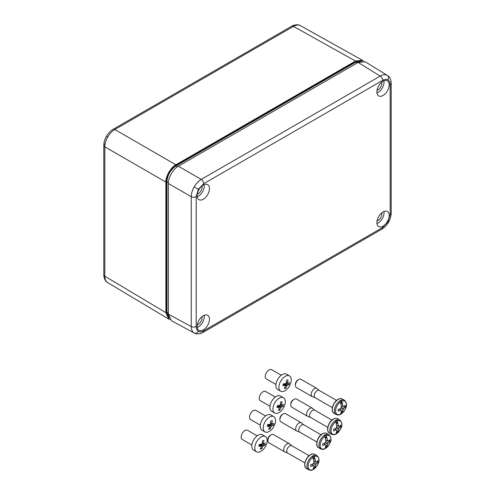 <?xml version="1.0" encoding="UTF-8"?>
<svg xmlns="http://www.w3.org/2000/svg" width="495" height="495" viewBox="0 0 495 495"><rect width="100%" height="100%" fill="white"/><g stroke="black" fill="none" stroke-linecap="round" stroke-linejoin="round"><path stroke-width="0.74" d="M295.379 385.314L295.379 384.355A3.533 2.036 -60 0 1 297.879 380.03L298.708 379.547A4.709 2.716 120 0 0 295.379 385.314A4.709 2.716 120 0 0 296.356 387.467L312.166 396.6A4.709 2.716 -60 0 1 311.442 392.826A4.709 2.716 -60 0 1 314.517 388.68A4.709 2.716 -60 0 1 316.874 388.445A4.709 2.716 -60 0 1 317.091 388.6L319.374 390.499M315.309 397.776A4.177 2.413 -60 0 1 315.092 397.677A4.177 2.413 -60 0 1 314.449 394.329A4.177 2.413 -60 0 1 317.184 390.648A4.177 2.413 -60 0 1 319.269 390.444L336.532 400.406M315.197 397.739L312.407 396.712A4.709 2.716 -60 0 1 312.166 396.6M343.87 406.63L345.25 407.082A16.44 9.492 180 0 1 343.666 408.511A2.339 1.349 -60 0 1 342.942 409.767A16.44 9.492 60 0 1 342.497 411.859A16.465 11.682 -164.6 0 1 342.49 411.859A16.453 9.578 59.6 0 1 341.736 413.535A7.604 4.393 120 0 0 346.37 404.706A7.604 4.393 120 0 0 341.736 401.235L341.383 400.622A8.099 4.678 120 0 0 340.647 400.993A8.099 4.678 120 0 0 339.91 401.47L340.257 402.082A7.604 4.393 120 0 0 335.616 410.912A7.604 4.393 120 0 0 340.257 414.383A16.453 9.411 -119.6 0 0 340.999 412.719A16.465 11.682 -164.6 0 1 340.993 412.719L340.999 412.719A16.44 9.492 60 0 0 341.445 410.633A2.339 1.349 -60 0 1 340.95 410.479A2.339 1.349 -60 0 1 340.715 410.213A16.44 9.492 180 0 1 338.24 411.128A16.465 6.645 -108.2 0 0 338.24 409.402A16.44 9.492 180 0 0 340.715 408.486A2.339 1.349 -60 0 1 341.445 407.23A16.44 9.492 60 0 0 340.993 404.625A16.465 6.645 168.2 0 1 340.993 404.625A16.453 9.411 -119.6 0 0 340.257 402.082M340.207 414.457A8.099 4.678 120 0 0 340.647 414.222A8.099 4.678 120 0 0 341.383 413.74L341.383 411.091M339.91 414.593L340.257 414.383L339.91 414.593M341.736 401.235A16.453 9.578 59.6 0 1 342.49 403.765A16.465 6.645 168.2 0 0 342.497 403.759A16.44 9.492 60 0 1 342.942 406.364A2.339 1.349 -60 0 1 343.289 406.438A2.339 1.349 -60 0 1 343.666 406.785A16.44 9.492 180 0 0 345.25 405.349A16.465 11.688 -135.4 0 1 345.25 407.082M341.21 405.622L343.666 406.785M341.309 407.397L343.666 408.511M341.234 405.764L342.138 406.061M340.715 410.213L339.143 409.105M342.942 409.767L340.795 408.282M339.341 409.037L340.053 409.674M341.414 410.887L342.497 411.859M341.445 410.633L339.205 409.087M341.197 405.56L342.942 406.364M342.49 411.859L341.408 410.906M341.736 413.535L341.383 413.74L341.736 413.535M316.874 388.445L301.059 379.318A4.709 2.716 120 0 0 298.708 379.547L297.879 380.03M342.49 403.765L341.383 403.481L341.383 400.622M340.801 403.821L341.383 403.481M267.894 440.612L267.894 439.653A3.533 2.036 -60 0 1 270.394 435.328L271.223 434.845A4.709 2.716 120 0 0 267.894 440.612A4.709 2.716 120 0 0 268.872 442.765L284.681 451.898A4.709 2.716 -60 0 1 283.957 448.124A4.709 2.716 -60 0 1 287.032 443.978A4.709 2.716 -60 0 1 289.389 443.743A4.709 2.716 -60 0 1 289.612 443.897L291.889 445.797M287.824 453.074A4.177 2.413 -60 0 1 287.607 452.975A4.177 2.413 -60 0 1 286.97 449.627A4.177 2.413 -60 0 1 289.699 445.946A4.177 2.413 -60 0 1 291.784 445.741L309.047 455.703M287.713 453.036L284.928 452.009A4.709 2.716 -60 0 1 284.681 451.898M316.385 461.928L317.765 462.38A16.44 9.492 180 0 1 316.181 463.809A2.339 1.349 -60 0 1 315.457 465.065A16.44 9.492 60 0 1 315.012 467.156A16.453 9.578 59.6 0 1 314.251 468.827A7.604 4.393 120 0 0 318.885 460.004A7.604 4.393 120 0 0 314.251 456.532L313.898 455.92A8.099 4.678 120 0 0 313.162 456.291A8.099 4.678 120 0 0 312.425 456.767L312.772 457.38A7.604 4.393 120 0 0 308.131 466.21A7.604 4.393 120 0 0 312.772 469.681A16.453 9.411 -119.6 0 0 313.514 468.016L313.514 468.016A16.44 9.492 60 0 0 313.96 465.931A2.339 1.349 -60 0 1 313.471 465.776A2.339 1.349 -60 0 1 313.236 465.51A16.44 9.492 180 0 1 310.755 466.426A16.465 6.645 -108.2 0 0 310.755 464.7A16.44 9.492 180 0 0 313.236 463.784A2.339 1.349 -60 0 1 313.96 462.528A16.44 9.492 60 0 0 313.514 459.923L313.514 459.923A16.453 9.411 -119.6 0 0 312.772 457.38M312.722 469.755A8.099 4.678 120 0 0 313.162 469.52A8.099 4.678 120 0 0 313.898 469.037L313.898 466.389M312.425 469.891L312.772 469.681L312.425 469.891M314.251 456.532A16.453 9.578 59.6 0 1 315.006 459.063A16.44 9.492 60 0 1 315.457 461.662A2.339 1.349 -60 0 1 315.804 461.736A2.339 1.349 -60 0 1 316.181 462.082A16.44 9.492 180 0 0 317.765 460.647A16.465 11.688 -135.4 0 1 317.765 462.38M315.012 467.156A16.465 11.682 -164.6 0 1 315.006 467.156L313.923 466.203L315.012 467.156M315.012 459.057A16.465 6.645 168.2 0 1 315.006 459.063L313.898 458.778L313.898 455.92M313.725 460.919L316.181 462.082M313.824 462.695L316.181 463.809M313.75 461.062L314.653 461.359M313.236 465.51L311.658 464.403M315.457 465.065L313.31 463.58M311.856 464.335L312.568 464.972M313.96 465.931L311.72 464.384M313.712 460.857L315.457 461.662M314.251 468.827L313.898 469.037L314.251 468.827M289.389 443.743L273.574 434.616A4.709 2.716 120 0 0 271.223 434.845L270.394 435.328M313.316 459.119L313.898 458.778M279.885 419.686L279.885 418.727A3.533 2.036 -60 0 1 282.379 414.402L283.214 413.919A4.709 2.716 120 0 0 279.885 419.686A4.709 2.716 120 0 0 280.857 421.839L296.666 430.966A4.709 2.716 -60 0 1 295.948 427.197A4.709 2.716 -60 0 1 299.023 423.046A4.709 2.716 -60 0 1 301.375 422.817A4.709 2.716 -60 0 1 301.597 422.971L303.881 424.871M299.815 432.147A4.177 2.413 -60 0 1 299.599 432.048A4.177 2.413 -60 0 1 298.955 428.701A4.177 2.413 -60 0 1 301.684 425.019A4.177 2.413 -60 0 1 303.775 424.809L321.038 434.777M299.698 432.104L296.913 431.083A4.709 2.716 -60 0 1 296.666 430.966M328.377 440.996L329.757 441.453A16.44 9.492 180 0 1 328.173 442.883A2.339 1.349 -60 0 1 327.443 444.139A16.44 9.492 60 0 1 326.997 446.224A16.465 11.682 -164.6 0 1 326.991 446.23A16.453 9.578 59.6 0 1 326.236 447.901A7.604 4.393 120 0 0 330.877 439.071A7.604 4.393 120 0 0 326.236 435.6L325.883 434.994A8.099 4.678 120 0 0 325.153 435.365A8.099 4.678 120 0 0 324.417 435.841L324.763 436.454A7.604 4.393 120 0 0 320.123 445.283A7.604 4.393 120 0 0 324.763 448.755A16.453 9.411 -119.6 0 0 325.506 447.09A16.465 11.682 -164.6 0 1 325.5 447.09L325.506 447.09A16.44 9.492 60 0 0 325.945 445.005A2.339 1.349 -60 0 1 325.456 444.85A2.339 1.349 -60 0 1 325.221 444.584A16.44 9.492 180 0 1 322.746 445.5A16.465 6.645 -108.2 0 0 322.746 443.768A16.44 9.492 180 0 0 325.221 442.858A2.339 1.349 -60 0 1 325.945 441.602A16.44 9.492 60 0 0 325.5 438.997A16.465 6.645 168.2 0 1 325.5 438.997A16.453 9.411 -119.6 0 0 324.763 436.454M324.708 448.829A8.099 4.678 120 0 0 325.153 448.594A8.099 4.678 120 0 0 325.883 448.111L325.883 445.463M324.417 448.959L324.763 448.755L324.417 448.959M326.236 435.6A16.453 9.578 59.6 0 1 326.991 438.131A16.465 6.645 168.2 0 0 326.997 438.131A16.44 9.492 60 0 1 327.443 440.736A2.339 1.349 -60 0 1 327.789 440.804A2.339 1.349 -60 0 1 328.173 441.156A16.44 9.492 180 0 0 329.757 439.721A16.465 11.688 -135.4 0 1 329.757 441.453M325.71 439.993L328.173 441.156M325.809 441.769L328.173 442.883M325.741 440.135L326.644 440.432M325.221 444.584L323.65 443.477M327.443 444.139L325.302 442.654M323.848 443.409L324.559 444.04M325.914 445.259L326.997 446.224M325.945 445.005L323.711 443.458M325.698 439.925L327.443 440.736M326.991 446.23L325.914 445.277M326.236 447.901L325.883 448.111L326.236 447.901M301.375 422.817L285.565 413.69A4.709 2.716 120 0 0 283.214 413.919L282.379 414.402M326.991 438.131L325.883 437.852L325.883 434.994M325.302 438.193L325.883 437.852M290.794 405.04L290.794 404.081A3.533 2.036 -60 0 1 293.288 399.756L294.123 399.273A4.709 2.716 120 0 0 290.794 405.04A4.709 2.716 120 0 0 291.765 407.193L307.574 416.326A4.709 2.716 -60 0 1 306.857 412.552A4.709 2.716 -60 0 1 309.932 408.406A4.709 2.716 -60 0 1 312.283 408.171A4.709 2.716 -60 0 1 312.506 408.325L314.789 410.225M310.724 417.508A4.177 2.413 -60 0 1 310.507 417.403A4.177 2.413 -60 0 1 309.864 414.055A4.177 2.413 -60 0 1 312.593 410.374A4.177 2.413 -60 0 1 314.684 410.169L331.947 420.131M310.606 417.464L307.822 416.437A4.709 2.716 -60 0 1 307.574 416.326M339.285 426.356L340.665 426.808A16.44 9.492 180 0 1 339.081 428.237A2.339 1.349 -60 0 1 338.357 429.493A16.44 9.492 60 0 1 337.906 431.584A16.453 9.578 59.6 0 1 337.144 433.261A7.604 4.393 120 0 0 341.785 424.432A7.604 4.393 120 0 0 337.144 420.96L336.792 420.348A8.099 4.678 120 0 0 336.062 420.719A8.099 4.678 120 0 0 335.325 421.196L335.672 421.808A7.604 4.393 120 0 0 331.031 430.638A7.604 4.393 120 0 0 335.672 434.109A16.453 9.411 -119.6 0 0 336.414 432.444A16.465 11.682 -164.6 0 1 336.408 432.451L336.414 432.444A16.44 9.492 60 0 0 336.854 430.359A2.339 1.349 -60 0 1 336.365 430.204A2.339 1.349 -60 0 1 336.13 429.938A16.44 9.492 180 0 1 333.655 430.854A16.465 6.645 -108.2 0 0 333.655 429.128A16.44 9.492 180 0 0 336.13 428.212A2.339 1.349 -60 0 1 336.854 426.956A16.44 9.492 60 0 0 336.408 424.351A16.465 6.645 168.2 0 1 336.408 424.351A16.453 9.411 -119.6 0 0 335.672 421.808M335.616 434.183A8.099 4.678 120 0 0 336.062 433.948A8.099 4.678 120 0 0 336.792 433.471L336.792 430.817M335.325 434.319L335.672 434.109L335.325 434.319M337.144 420.96A16.453 9.578 59.6 0 1 337.899 423.491A16.465 6.645 168.2 0 0 337.906 423.485A16.44 9.492 60 0 1 338.357 426.09A2.339 1.349 -60 0 1 338.698 426.164A2.339 1.349 -60 0 1 339.081 426.511A16.44 9.492 180 0 0 340.665 425.075A16.465 11.688 -135.4 0 1 340.665 426.808M337.906 431.584A16.465 11.682 -164.6 0 1 337.899 431.584L336.823 430.631L337.906 431.584M336.619 425.347L339.081 426.511M336.718 427.123L339.081 428.237M336.65 425.49L337.553 425.787M336.13 429.938L334.558 428.831M338.357 429.493L336.21 428.008M334.756 428.763L335.468 429.4M336.854 430.359L334.62 428.812M336.606 425.285L338.357 426.09M337.144 433.261L336.792 433.471L337.144 433.261M312.283 408.171L296.474 399.044A4.709 2.716 120 0 0 294.123 399.273L293.288 399.756M337.899 423.491L336.792 423.206L336.792 420.348M336.21 423.547L336.792 423.206M275.269 397.052L265.605 391.477A5.297 2.995 120 0 0 259.479 396.693A5.297 2.995 120 0 0 260.314 400.653L269.973 406.222M283.517 397.732L280.486 395.988A8.823 4.987 120 0 0 270.276 404.675A8.823 4.987 120 0 0 271.668 411.277L274.694 413.022A8.823 4.987 120 0 0 284.903 404.328A8.823 4.987 120 0 0 283.517 397.732A8.823 4.987 120 0 0 273.308 406.42A8.823 4.987 120 0 0 274.694 413.022M283.27 405.479L282.992 406.426L281.358 406.983A1.924 1.089 -60 0 1 280.869 407.54L279.799 410.058L278.407 410.312L279.477 407.793A1.924 1.089 -60 0 1 279.248 407.36L276.922 407.515L277.429 405.603L279.755 405.448A1.924 1.089 -60 0 1 280.244 404.885L280.622 401.971L282.014 401.717L281.636 404.638A1.924 1.089 -60 0 1 281.865 405.065L283.499 404.508L283.27 405.479M278.11 406.704L278.283 406.049L280.869 407.54M278.982 409.093L279.799 410.058M277.28 406.228L279.248 407.36M280.411 403.926L281.636 404.638M280.368 404.205L281.865 405.065M280.003 405.269L282.992 406.426M278.858 405.535L281.358 406.983M278.283 406.049A1.924 1.089 120 0 0 278.741 405.541M257.153 435.835L247.494 430.26A5.297 2.995 120 0 0 241.368 435.476A5.297 2.995 120 0 0 242.204 439.436L251.862 445.011M265.4 436.516L262.375 434.771A8.823 4.987 120 0 0 252.165 443.464A8.823 4.987 120 0 0 253.558 450.06L256.583 451.805A8.823 4.987 120 0 0 266.793 443.118A8.823 4.987 120 0 0 265.4 436.516A8.823 4.987 120 0 0 255.191 445.209A8.823 4.987 120 0 0 256.583 451.805M265.159 444.262L264.881 445.209L263.247 445.766A1.924 1.089 -60 0 1 262.758 446.329L261.688 448.847L260.296 449.095L261.366 446.577A1.924 1.089 -60 0 1 261.137 446.15L258.811 446.304L259.318 444.392L261.645 444.232A1.924 1.089 -60 0 1 262.133 443.675L262.511 440.754L263.903 440.5L263.526 443.421A1.924 1.089 -60 0 1 263.755 443.854L265.388 443.297L265.159 444.262M259.999 445.494L260.172 444.838L262.758 446.329M260.865 447.876L261.688 448.847M259.17 445.011L261.137 446.15M262.3 442.716L263.526 443.421M262.257 442.988L263.755 443.854M261.892 444.052L264.881 445.209M260.741 444.324L263.247 445.766M260.172 444.838A1.924 1.089 120 0 0 260.624 444.331M265.543 415.942L255.878 410.374A5.297 2.995 120 0 0 249.752 415.583A5.297 2.995 120 0 0 250.588 419.543L260.252 425.118M273.791 416.623L270.765 414.878A8.823 4.987 120 0 0 260.556 423.571A8.823 4.987 120 0 0 261.942 430.167L264.974 431.912A8.823 4.987 120 0 0 275.177 423.225A8.823 4.987 120 0 0 273.791 416.623A8.823 4.987 120 0 0 263.581 425.316A8.823 4.987 120 0 0 264.974 431.912M273.543 424.37L273.265 425.316L271.637 425.873A1.924 1.089 -60 0 1 271.142 426.436L270.072 428.955L268.68 429.202L269.75 426.684A1.924 1.089 -60 0 1 269.521 426.257L267.201 426.412L267.708 424.5L270.029 424.339A1.924 1.089 -60 0 1 270.524 423.782L270.895 420.861L272.287 420.614L271.916 423.528A1.924 1.089 -60 0 1 272.145 423.961L273.772 423.404L273.543 424.37M268.383 425.601L268.556 424.945L271.142 426.436M269.255 427.983L270.072 428.955M267.554 425.118L269.521 426.257M270.685 422.823L271.916 423.528M270.647 423.095L272.145 423.961M270.276 424.159L273.265 425.316M269.132 424.432L271.637 425.873M268.556 424.945A1.924 1.089 120 0 0 269.014 424.438M281.253 375.235L271.594 369.66A5.297 2.995 120 0 0 265.469 374.876A5.297 2.995 120 0 0 266.298 378.836L275.963 384.411M289.501 375.915L286.475 374.171A8.823 4.987 120 0 0 276.266 382.858A8.823 4.987 120 0 0 277.658 389.46L280.684 391.205A8.823 4.987 120 0 0 290.893 382.517A8.823 4.987 120 0 0 289.501 375.915A8.823 4.987 120 0 0 279.291 384.609A8.823 4.987 120 0 0 280.684 391.205M289.259 383.662L288.975 384.609L287.347 385.166A1.924 1.089 -60 0 1 286.853 385.729L285.788 388.247L284.396 388.495L285.46 385.976A1.924 1.089 -60 0 1 285.231 385.543L282.911 385.704L283.418 383.786L285.739 383.631A1.924 1.089 -60 0 1 286.234 383.074L286.611 380.154L288.003 379.9L287.626 382.821A1.924 1.089 -60 0 1 287.855 383.254L289.488 382.697L289.259 383.662M284.099 384.893L284.272 384.238L286.853 385.729M284.965 387.276L285.788 388.247M283.27 384.411L285.231 385.543M286.401 382.115L287.626 382.821M286.358 382.387L287.855 383.254M285.992 383.452L288.975 384.609M284.842 383.718L287.347 385.166M284.272 384.238A1.924 1.089 120 0 0 284.724 383.73M355.54 61.064L293.43 26.396A3.533 2.036 -120 0 0 291.685 26.235C291.01 26.408 296.752 23.277 300.422 25.66L300.477 25.691C298.51 24.626 296.159 24.861 293.43 26.396L114.809 129.523C112.062 131.15 109.704 133.638 107.737 136.973C105.831 140.345 104.86 143.624 104.822 146.817L104.822 276.204C104.86 279.341 105.831 281.494 107.737 282.664L107.681 282.633C103.783 280.646 103.622 274.106 103.808 274.774L103.808 274.774A3.533 2.036 -0 0 0 104.822 276.204L165.905 312.661L165.905 182.086C165.454 176.635 170.948 167.124 175.886 164.786L355.54 61.064L362.544 60.334L363.639 61.176M361.387 61.176L355.726 62.16L357.13 62.983M169.111 318.143L166.611 312.277L166.611 181.653C167.155 174.853 170.237 169.507 175.867 165.615L355.558 61.869L355.726 62.16L176.034 165.905C170.515 169.705 167.483 174.952 166.939 181.646L168.393 182.476M166.611 181.653L166.939 181.646L166.939 312.277L168.919 317.672M355.558 61.869L361.894 61.108M170.051 319.621L168.77 319.089L165.905 312.661M197.307 324.689A5.297 3.057 120 0 0 198.316 324.262A5.297 3.057 120 0 0 201.917 316.695M377.042 220.919A5.297 3.057 120 0 0 378.05 220.492A5.297 3.057 120 0 0 381.657 212.924M377.042 90.239A5.297 3.057 120 0 0 378.05 89.818A5.297 3.057 120 0 0 381.657 82.25M197.307 194.009A5.297 3.057 120 0 0 198.316 193.588A5.297 3.057 120 0 0 201.917 186.021M383.043 95.486A8.706 5.03 120 0 0 388.761 87.72A8.706 5.03 120 0 0 387.294 80.778A8.706 5.03 120 0 0 383.043 81.267A8.706 5.03 120 0 0 377.382 88.846A8.706 5.03 120 0 0 378.588 95.857A8.706 5.03 120 0 0 383.043 95.486M376.949 92.93A8.477 4.894 120 0 0 378.05 92.417A8.477 4.894 120 0 0 383.941 80.827M203.303 329.93A8.706 5.03 120 0 0 209.02 322.165A8.706 5.03 120 0 0 207.554 315.222A8.706 5.03 120 0 0 203.303 315.711A8.706 5.03 120 0 0 197.647 323.291A8.706 5.03 120 0 0 198.848 330.301A8.706 5.03 120 0 0 203.303 329.93M197.214 327.374A8.477 4.894 120 0 0 198.316 326.861A8.477 4.894 120 0 0 204.206 315.272M383.043 211.94A8.706 5.03 120 0 0 377.382 219.526A8.706 5.03 120 0 0 378.588 226.531A8.706 5.03 120 0 0 383.043 226.166A8.706 5.03 120 0 0 388.761 218.394A8.706 5.03 120 0 0 387.294 211.452A8.706 5.03 120 0 0 383.043 211.94M376.949 223.604A8.477 4.894 120 0 0 378.05 223.09A8.477 4.894 120 0 0 383.941 211.501M203.303 185.037A8.706 5.03 120 0 0 197.647 192.617A8.706 5.03 120 0 0 198.848 199.627A8.706 5.03 120 0 0 203.303 199.256A8.706 5.03 120 0 0 209.02 191.491A8.706 5.03 120 0 0 207.554 184.548A8.706 5.03 120 0 0 203.303 185.037M197.214 196.701A8.477 4.894 120 0 0 198.316 196.187A8.477 4.894 120 0 0 204.206 184.598M194.318 333.073L194.182 332.999C192.277 331.829 191.293 329.67 191.237 326.527L191.237 196.707C191.293 193.526 192.277 190.253 194.182 186.881C196.15 183.54 198.495 181.052 201.224 179.419L380.216 76.075C382.963 74.553 385.327 74.324 387.294 75.389L387.406 75.457C391.217 77.461 391.372 83.909 391.192 83.259L391.192 83.259A3.533 2.036 180 0 1 390.159 84.701C390.122 82.343 389.392 80.728 387.962 79.85C386.49 79.052 384.726 79.225 382.672 80.376L203.68 183.713L198.384 189.307L196.187 196.688L196.187 326.502C196.224 328.853 196.954 330.468 198.384 331.347C199.856 332.145 201.626 331.972 203.68 330.827L382.672 227.483L387.962 221.896L390.159 214.514L390.159 84.701M203.68 330.827A3.533 2.036 60 0 1 202.944 332.442C203.6 332.275 197.938 335.363 194.3 333.067L171.4 320.704L168.356 314.177L168.356 183.496C167.91 178.052 173.399 168.541 178.342 166.209L358.077 62.432L365.254 61.807L387.406 75.457M338.147 399.44A8.236 4.758 120 0 0 332.77 406.698A8.236 4.758 120 0 0 334.032 413.3C330.171 411.562 332.875 402.033 337.912 399.416C339.589 398.487 341.036 398.357 342.268 399.032A8.236 4.758 120 0 0 338.147 399.44M334.032 413.3L336.136 414.513A8.236 4.758 -60 0 1 334.874 407.917A8.236 4.758 -60 0 1 340.257 400.659A8.236 4.758 -60 0 1 344.378 400.251L342.268 399.032M310.668 454.738A8.236 4.758 120 0 0 305.285 461.996A8.236 4.758 120 0 0 306.547 468.598C302.692 466.859 305.39 457.331 310.433 454.713C312.104 453.785 313.552 453.655 314.783 454.33A8.236 4.758 120 0 0 310.668 454.738M306.547 468.598L308.657 469.811A8.236 4.758 -60 0 1 307.389 463.215A8.236 4.758 -60 0 1 312.772 455.951A8.236 4.758 -60 0 1 316.893 455.549L314.783 454.33M322.653 433.812A8.236 4.758 120 0 0 317.27 441.07A8.236 4.758 120 0 0 318.532 447.672C314.678 445.933 317.382 436.404 322.418 433.787C324.089 432.853 325.543 432.729 326.774 433.403A8.236 4.758 120 0 0 322.653 433.812M318.532 447.672L320.642 448.885A8.236 4.758 -60 0 1 319.38 442.282A8.236 4.758 -60 0 1 324.763 435.025A8.236 4.758 -60 0 1 328.878 434.616L326.774 433.403M333.562 419.166A8.236 4.758 120 0 0 328.179 426.424A8.236 4.758 120 0 0 329.441 433.026C325.586 431.287 328.29 421.759 333.327 419.141C334.997 418.213 336.452 418.083 337.683 418.758A8.236 4.758 120 0 0 333.562 419.166M329.441 433.026L331.551 434.245A8.236 4.758 -60 0 1 330.289 427.643A8.236 4.758 -60 0 1 335.672 420.385A8.236 4.758 -60 0 1 339.787 419.977L337.683 418.758M107.737 136.973L106.475 136.243C104.742 139.262 103.857 142.312 103.808 145.388L103.808 145.388A3.533 2.036 0 0 0 104.822 146.817L165.905 182.086M104.841 143.946A3.533 2.036 0 0 0 103.808 145.388L103.808 274.774M291.685 26.235L113.064 129.362A3.533 2.036 -120 0 1 114.809 129.523L175.886 164.786M175.867 165.615L177.47 166.753M166.611 312.277L168.356 313.081M382.672 227.483A3.533 2.036 60 0 1 381.936 229.098C384.578 227.521 386.774 225.225 388.525 222.218L387.962 221.896M381.936 229.098L202.944 332.442M387.294 75.389A3.533 2.883 120 0 1 387.962 79.85M194.182 332.999A3.533 2.883 -60 0 0 198.384 331.347M196.187 326.502A3.533 2.036 180 0 1 191.237 326.527L168.356 314.177M194.182 186.881L198.384 189.307M178.342 166.209L201.224 179.419A3.533 2.036 60 0 1 203.68 183.713M382.672 80.376A3.533 2.036 60 0 0 380.216 76.075L358.077 62.432M196.187 196.688A3.533 2.036 180 0 1 191.237 196.707L168.356 183.496M391.192 83.259L391.192 213.073A3.533 2.036 180 0 1 390.159 214.514M332.355 407.645L315.092 397.677M336.136 414.513C338.036 415.113 339.341 415.132 340.065 414.556M341.618 413.665C345.009 410.454 349.105 404.941 344.378 400.251M304.871 462.943L287.607 452.975M308.657 469.811C310.551 470.411 311.856 470.429 312.58 469.854M314.133 468.963C317.524 465.752 321.62 460.239 316.893 455.549M316.856 442.01L299.599 432.048M320.642 448.885C322.536 449.485 323.848 449.497 324.571 448.928M326.118 448.031C329.509 444.826 333.605 439.306 328.878 434.616M327.764 427.371L310.507 417.403M331.551 434.245C333.444 434.839 334.756 434.857 335.48 434.282M337.027 433.391C340.418 430.18 344.514 424.667 339.787 419.977M106.475 136.243C108.226 133.235 110.422 130.94 113.064 129.362M300.422 25.66L362.544 60.334M107.681 282.633L168.77 319.089M388.525 222.218C390.258 219.198 391.143 216.154 391.192 213.073"/></g></svg>
